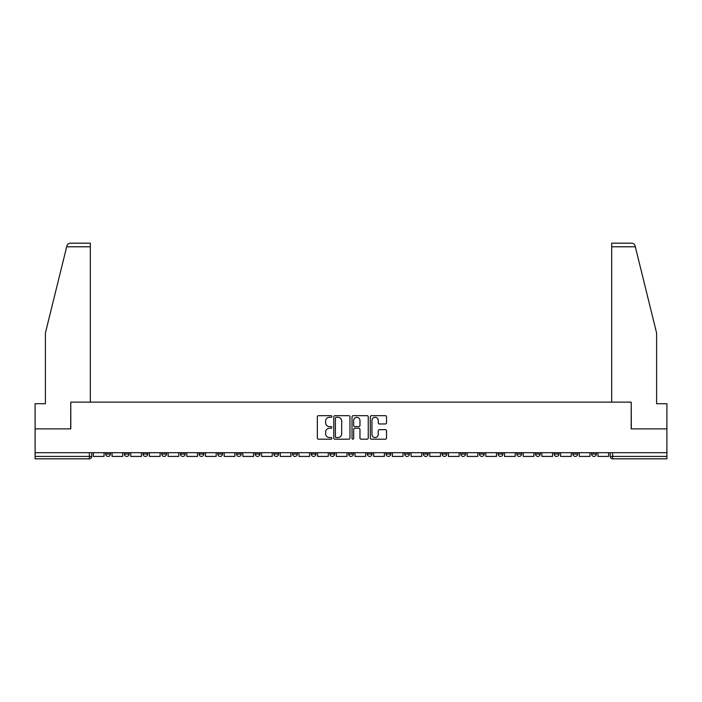 <?xml version="1.0" encoding="UTF-8"?>
<svg xmlns="http://www.w3.org/2000/svg" width="702" height="702" viewBox="0 0 702 702"><rect width="100%" height="100%" fill="white"/><g stroke="black" fill="none" stroke-linecap="round" stroke-linejoin="round"><path stroke-width="1.05" d="M331.835 416.497A0.825 0.825 0 0 0 331.011 415.672L318.515 415.672A1.176 1.176 0 0 0 317.339 416.848L317.339 438.013A1.176 1.176 0 0 0 318.515 439.189L331.011 439.189A0.825 0.825 0 0 0 331.835 438.364A0.825 0.825 0 0 0 331.011 437.539L329.396 437.539A3.764 3.764 0 0 1 325.631 433.783L325.631 432.02A3.764 3.764 0 0 1 329.396 428.255L331.011 428.255A0.825 0.825 0 0 0 331.835 427.43A0.825 0.825 0 0 0 331.011 426.605L329.396 426.605A3.764 3.764 0 0 1 325.631 422.841L325.631 421.077A3.764 3.764 0 0 1 329.396 417.313L331.011 417.313A0.825 0.825 0 0 0 331.835 416.497M591.549 452.702L591.549 454.027L596.34 454.027A2.396 2.396 0 0 1 593.945 456.423A2.396 2.396 0 0 1 591.549 454.027L591.549 452.702M479.422 452.702L479.422 454.027L484.213 454.027A2.396 2.396 0 0 1 481.818 456.423A2.396 2.396 0 0 1 479.422 454.027L479.422 452.702M460.731 452.702L460.731 454.027L465.523 454.027A2.396 2.396 0 0 1 463.127 456.423A2.396 2.396 0 0 1 460.731 454.027L460.731 452.702M442.041 452.702L442.041 454.027L446.841 454.027A2.396 2.396 0 0 1 444.436 456.423A2.396 2.396 0 0 1 442.041 454.027L442.041 452.702M404.668 452.702L404.668 454.027L409.459 454.027A2.396 2.396 0 0 1 407.063 456.423A2.396 2.396 0 0 1 404.668 454.027L404.668 452.702M367.295 454.027L367.295 452.702L367.295 454.027A2.396 2.396 0 0 0 369.691 456.423A2.396 2.396 0 0 1 367.295 454.027L372.086 454.027A2.396 2.396 0 0 1 369.691 456.423A2.396 2.396 0 0 0 372.086 454.027L372.086 452.702L372.086 454.027M348.604 454.027L348.604 452.702L348.604 454.027A2.396 2.396 0 0 0 351 456.423A2.396 2.396 0 0 1 348.604 454.027L353.396 454.027A2.396 2.396 0 0 1 351 456.423M329.914 454.027L329.914 452.702L329.914 454.027A2.396 2.396 0 0 0 332.309 456.423A2.396 2.396 0 0 1 329.914 454.027L334.705 454.027A2.396 2.396 0 0 1 332.309 456.423A2.396 2.396 0 0 0 334.705 454.027L334.705 452.702L334.705 454.027M311.232 452.702L311.232 454.027L316.023 454.027A2.396 2.396 0 0 1 313.627 456.423A2.396 2.396 0 0 1 311.232 454.027L311.232 452.702M292.541 452.702L292.541 454.027L297.332 454.027A2.396 2.396 0 0 1 294.937 456.423A2.396 2.396 0 0 1 292.541 454.027L292.541 452.702M273.85 452.702L273.85 454.027L278.641 454.027A2.396 2.396 0 0 1 276.246 456.423A2.396 2.396 0 0 1 273.85 454.027L273.85 452.702M255.159 454.027L255.159 452.702L255.159 454.027A2.396 2.396 0 0 0 257.564 456.423A2.396 2.396 0 0 1 255.159 454.027L259.959 454.027A2.396 2.396 0 0 1 257.564 456.423M217.787 454.027L217.787 452.702L217.787 454.027A2.396 2.396 0 0 0 220.182 456.423A2.396 2.396 0 0 1 217.787 454.027L222.578 454.027A2.396 2.396 0 0 1 220.182 456.423A2.396 2.396 0 0 0 222.578 454.027L222.578 452.702L222.578 454.027M199.096 454.027L199.096 452.702L199.096 454.027A2.396 2.396 0 0 0 201.492 456.423A2.396 2.396 0 0 1 199.096 454.027L203.887 454.027A2.396 2.396 0 0 1 201.492 456.423A2.396 2.396 0 0 0 203.887 454.027L203.887 452.702L203.887 454.027M180.414 454.027L180.414 452.702L180.414 454.027A2.396 2.396 0 0 0 182.81 456.423A2.396 2.396 0 0 1 180.414 454.027L185.205 454.027A2.396 2.396 0 0 1 182.81 456.423A2.396 2.396 0 0 0 185.205 454.027L185.205 452.702L185.205 454.027M161.723 454.027L161.723 452.702L161.723 454.027A2.396 2.396 0 0 0 164.119 456.423A2.396 2.396 0 0 1 161.723 454.027L166.514 454.027A2.396 2.396 0 0 1 164.119 456.423M143.032 454.027L143.032 452.702L143.032 454.027A2.396 2.396 0 0 0 145.428 456.423A2.396 2.396 0 0 1 143.032 454.027L147.824 454.027A2.396 2.396 0 0 1 145.428 456.423A2.396 2.396 0 0 0 147.824 454.027L147.824 452.702L147.824 454.027M124.351 454.027L124.351 452.702L124.351 454.027A2.396 2.396 0 0 0 126.746 456.423A2.396 2.396 0 0 1 124.351 454.027L129.142 454.027A2.396 2.396 0 0 1 126.746 456.423A2.396 2.396 0 0 0 129.142 454.027L129.142 452.702L129.142 454.027M385.363 423.964A1.176 1.176 0 0 0 386.539 422.788L386.539 416.848A1.176 1.176 0 0 0 385.363 415.672L371.49 415.672A1.176 1.176 0 0 0 370.314 416.848L370.314 438.013A1.176 1.176 0 0 0 371.49 439.189L385.363 439.189A1.176 1.176 0 0 0 386.539 438.013L386.539 430.844A1.176 1.176 0 0 0 385.363 429.668L379.431 429.668A1.176 1.176 0 0 0 378.255 430.844L378.255 434.398A3.141 3.141 0 0 1 375.105 437.539A3.141 3.141 0 0 1 371.963 434.398L371.963 420.463A3.141 3.141 0 0 1 375.105 417.313A3.141 3.141 0 0 1 378.255 420.463L378.255 422.788A1.176 1.176 0 0 0 379.431 423.964L385.363 423.964M66.681 246.779L66.892 245.919C67.436 244.217 68.594 243.304 70.376 243.182L90.33 243.182L90.33 246.779L66.681 246.779L45.402 333.029L45.402 403.711L35.1 403.711L35.1 428.869L70.797 428.869L70.797 402.149L631.203 402.149L631.203 428.869L666.9 428.869L666.9 452.702L35.1 452.702L35.1 456.423L91.76 456.423L91.76 452.702L91.76 456.423A2.396 2.396 0 0 1 89.365 458.818L35.1 458.818L35.1 456.423M35.1 428.869L35.1 452.702M349.973 416.848A1.176 1.176 0 0 0 348.797 415.672L334.924 415.672A1.176 1.176 0 0 0 333.748 416.848L333.748 438.013A1.176 1.176 0 0 0 334.924 439.189L348.797 439.189A1.176 1.176 0 0 0 349.973 438.013L349.973 416.848M353.203 415.672L367.076 415.672A1.176 1.176 0 0 1 368.252 416.848L368.252 438.013A1.176 1.176 0 0 1 367.076 439.189L361.144 439.189A1.176 1.176 0 0 1 359.968 438.013L359.968 429.431A1.176 1.176 0 0 0 358.792 428.255L354.852 428.255A1.176 1.176 0 0 0 353.676 429.431L353.676 438.364A0.825 0.825 0 0 1 352.852 439.189A0.825 0.825 0 0 1 352.027 438.364L352.027 416.848A1.176 1.176 0 0 1 353.203 415.672M610.24 452.702L610.24 456.423L666.9 456.423L666.9 458.818L612.635 458.818A2.396 2.396 0 0 1 610.24 456.423L610.24 452.702M666.9 452.702L666.9 456.423M596.34 452.702L596.34 454.027L596.34 452.702M577.649 452.702L577.649 454.027A2.396 2.396 0 0 1 575.254 456.423A2.396 2.396 0 0 1 572.858 454.027L577.649 454.027M572.858 452.702L572.858 454.027M558.967 452.702L558.967 454.027A2.396 2.396 0 0 1 556.572 456.423A2.396 2.396 0 0 1 554.176 454.027L558.967 454.027M554.176 452.702L554.176 454.027M540.277 452.702L540.277 454.027A2.396 2.396 0 0 1 537.881 456.423A2.396 2.396 0 0 1 535.486 454.027L540.277 454.027M535.486 452.702L535.486 454.027M521.586 452.702L521.586 454.027A2.396 2.396 0 0 1 519.19 456.423A2.396 2.396 0 0 1 516.795 454.027L521.586 454.027M516.795 452.702L516.795 454.027M502.904 452.702L502.904 454.027A2.396 2.396 0 0 1 500.508 456.423A2.396 2.396 0 0 1 498.113 454.027L502.904 454.027M498.113 452.702L498.113 454.027M484.213 452.702L484.213 454.027A2.396 2.396 0 0 1 481.818 456.423M465.523 452.702L465.523 454.027M446.841 454.027L446.841 452.702L446.841 454.027A2.396 2.396 0 0 1 444.436 456.423M428.15 452.702L428.15 454.027A2.396 2.396 0 0 1 425.754 456.423A2.396 2.396 0 0 1 423.359 454.027A2.396 2.396 0 0 0 425.754 456.423A2.396 2.396 0 0 0 428.15 454.027L423.359 454.027L423.359 452.702M409.459 454.027L409.459 452.702L409.459 454.027A2.396 2.396 0 0 1 407.063 456.423M390.768 452.702L390.768 454.027A2.396 2.396 0 0 1 388.373 456.423A2.396 2.396 0 0 1 385.977 454.027A2.396 2.396 0 0 0 388.373 456.423M385.977 452.702L385.977 454.027L390.768 454.027M353.396 452.702L353.396 454.027L353.396 452.702M316.023 454.027L316.023 452.702L316.023 454.027A2.396 2.396 0 0 1 313.627 456.423M297.332 454.027L297.332 452.702L297.332 454.027A2.396 2.396 0 0 1 294.937 456.423M278.641 454.027L278.641 452.702L278.641 454.027A2.396 2.396 0 0 1 276.246 456.423M259.959 452.702L259.959 454.027L259.959 452.702M241.269 454.027L241.269 452.702L241.269 454.027A2.396 2.396 0 0 1 238.873 456.423A2.396 2.396 0 0 1 236.477 454.027L241.269 454.027A2.396 2.396 0 0 1 238.873 456.423M236.477 452.702L236.477 454.027M166.514 452.702L166.514 454.027L166.514 452.702M110.451 452.702L110.451 454.027A2.396 2.396 0 0 1 108.055 456.423A2.396 2.396 0 0 1 105.66 454.027A2.396 2.396 0 0 0 108.055 456.423A2.396 2.396 0 0 0 110.451 454.027L110.451 452.702M105.66 452.702L105.66 454.027L110.451 454.027M89.365 452.702L89.365 458.818A2.396 2.396 0 0 0 91.76 456.423M336.214 417.313A0.825 0.825 0 0 0 335.389 418.138L335.389 436.723A0.825 0.825 0 0 0 336.214 437.539L337.916 437.539A3.764 3.764 0 0 0 341.681 433.783L341.681 421.077A3.764 3.764 0 0 0 337.916 417.313L336.214 417.313M359.968 420.524A3.141 3.141 0 0 0 356.818 417.374A3.141 3.141 0 0 0 353.676 420.524L353.676 425.43A1.176 1.176 0 0 0 354.852 426.605L358.792 426.605A1.176 1.176 0 0 0 359.968 425.43L359.968 420.524M104.045 452.702L104.045 456.423L93.384 456.423L93.384 452.702M90.33 402.149L90.33 246.779M70.683 428.869L70.797 402.149M666.9 428.869L666.9 403.711L656.598 403.711L656.598 333.029L635.108 245.919C634.564 244.217 633.406 243.304 631.624 243.182L611.67 243.182L611.67 402.149M631.317 428.869L631.203 402.149M122.727 452.702L122.727 456.423L112.066 456.423L112.066 452.702M141.418 452.702L141.418 456.423L130.756 456.423L130.756 452.702M160.109 452.702L160.109 456.423L149.447 456.423L149.447 452.702M178.791 452.702L178.791 456.423L168.129 456.423L168.129 452.702M197.481 452.702L197.481 456.423L186.82 456.423L186.82 452.702M216.172 452.702L216.172 456.423L205.51 456.423L205.51 452.702M234.863 452.702L234.863 456.423L224.192 456.423L224.192 452.702M253.545 452.702L253.545 456.423L242.883 456.423L242.883 452.702M272.236 452.702L272.236 456.423L261.574 456.423L261.574 452.702M290.926 452.702L290.926 456.423L280.265 456.423L280.265 452.702M309.608 452.702L309.608 456.423L298.947 456.423L298.947 452.702M328.299 452.702L328.299 456.423L317.637 456.423L317.637 452.702M346.99 452.702L346.99 456.423L336.328 456.423L336.328 452.702M365.672 452.702L365.672 456.423L355.01 456.423L355.01 452.702M384.363 452.702L384.363 456.423L373.701 456.423L373.701 452.702M403.053 452.702L403.053 456.423L392.392 456.423L392.392 452.702M421.735 452.702L421.735 456.423L411.074 456.423L411.074 452.702M440.426 452.702L440.426 456.423L429.764 456.423L429.764 452.702M459.117 452.702L459.117 456.423L448.455 456.423L448.455 452.702M477.808 452.702L477.808 456.423L467.137 456.423L467.137 452.702M496.489 452.702L496.489 456.423L485.828 456.423L485.828 452.702M515.18 452.702L515.18 456.423L504.519 456.423L504.519 452.702M533.871 452.702L533.871 456.423L523.209 456.423L523.209 452.702M552.553 452.702L552.553 456.423L541.891 456.423L541.891 452.702M571.244 452.702L571.244 456.423L560.582 456.423L560.582 452.702M589.934 452.702L589.934 456.423L579.273 456.423L579.273 452.702M608.616 452.702L608.616 456.423L597.955 456.423L597.955 452.702M612.635 452.702L612.635 458.818M635.319 246.779L611.67 246.779"/></g></svg>
